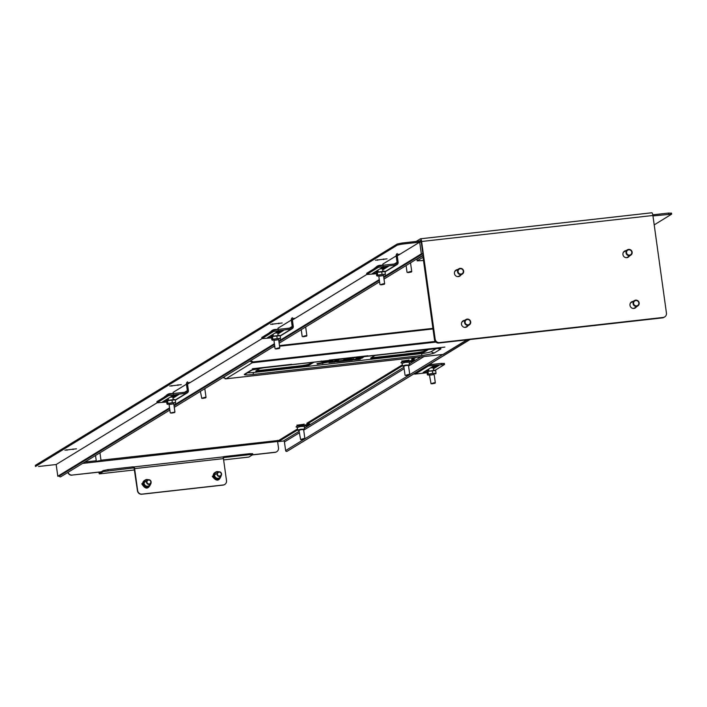 <?xml version="1.0" encoding="UTF-8"?>
<svg xmlns="http://www.w3.org/2000/svg" width="707" height="707" viewBox="0 0 707 707"><rect width="100%" height="100%" fill="white"/><g stroke="black" fill="none" stroke-linecap="round" stroke-linejoin="round"><path stroke-width="1.06" d="M296.975 425.216L304.125 424.227M401.841 361.074L408.991 360.084M414.037 357.68L411.766 359.068L411.898 360.004L416.07 357.45M402.363 364.821L306.909 423.21L307.032 424.147L402.495 365.758M297.497 428.963L278.417 440.638L278.549 441.575L297.629 429.9M134.003 466.92L222.74 456.943A1.98 0.468 83.6 0 1 222.793 456.925L133.95 466.912A1.98 0.468 -96.4 0 1 134.613 468.617L137.662 490.64A3.968 3.827 58.5 0 0 142.036 494.113L141.824 494.237A3.968 3.827 -121.5 0 1 137.458 490.764L134.056 467.857L103.346 471.534L103.213 470.597L99.395 472.93L99.051 472.037L72.247 475.06L98.847 472.17A1.98 0.468 -96.4 0 0 99.501 473.876A1.98 0.468 -96.4 0 0 99.554 473.858L103.346 471.534M252.779 454.628L249.73 454.636L249.598 453.7L252.655 453.691L252.779 454.628L248.891 457.058A1.98 0.468 83.6 0 1 248.846 457.076A1.98 0.468 83.6 0 1 248.793 457.076M249.73 454.636L224.455 457.482L224.322 456.545L222.838 456.925M223.297 457.827L224.455 457.482M103.213 470.597L107.915 469.634L108.047 470.57M133.323 467.725L133.19 466.788L107.915 469.634M133.216 467.009L133.906 466.929L134.083 467.857M249.598 453.7L224.322 456.545M82.595 463.421L277.595 441.495L278.487 447.902A3.968 3.827 58.5 0 1 275.2 452.233L252.638 454.769M72.043 475.184A3.968 3.827 -121.5 0 1 67.845 472.444M276.623 451.773A3.968 3.827 -121.5 0 1 274.988 452.365L252.426 454.901M68.049 472.32A3.968 3.827 58.5 0 0 72.247 475.06M278.735 440.443L100.986 460.213M469.846 339.528L287.104 451.305A0.99 0.954 -121.5 0 1 285.628 450.571L284.435 441.937L299.282 432.861M421.496 243.394A1.98 1.918 58.5 0 0 421.496 243.933L422.848 253.663A0.99 0.954 58.5 0 0 422.972 254.025M169.848 410.051L60.793 476.757A0.99 0.954 -121.5 0 1 59.326 476.058L57.797 476.235L56.171 464.517L157.095 402.787L166.693 402.018M299.079 431.385L283.295 441.035A1.034 0.999 -121.5 0 1 284.435 441.937M283.295 441.035L278.549 441.575M304.832 425.19L308.058 424.032M409.698 361.047L412.923 359.89M411.633 360.676L411.766 361.613L414.7 359.801L411.898 360.004M411.766 361.613L410.14 361.79M306.767 424.819L306.9 425.755L309.834 423.944L307.032 424.147M306.9 425.755L305.283 425.932M277.595 441.495L277.683 440.337M224.022 457.747L223.889 456.81M222.793 456.925A1.98 0.468 83.6 0 1 223.447 458.622L226.505 480.645A3.968 3.827 58.5 0 1 224.746 484.463L224.534 484.587A3.968 3.827 -121.5 0 1 223.005 485.117L223.218 484.984A3.968 3.827 58.5 0 0 224.746 484.463M142.036 494.113L223.218 484.984M141.824 494.237L223.005 485.117M98.847 472.17L101.26 471.79M100.094 452.719L100.677 452.365M297.612 427.435L300.263 426.524L304.417 426.33L304.443 429.547L300.758 429.679L298.955 430.501M297.108 426.153L304.257 425.154M298.115 430.422L297.647 430.05L300.643 429.255L304.797 429.061M303.665 429.847L304.443 429.547M402.477 363.292L405.129 362.382L409.282 362.187L409.309 365.404L405.624 365.537L403.812 366.359M401.974 362.011L409.114 361.012M402.981 366.279L402.513 365.908L405.509 365.112L409.662 364.918M408.531 365.705L409.309 365.404M204.959 388.576L205.543 388.223M305.804 326.89L306.387 326.537M410.67 262.748L411.253 262.394M148.709 486.319A3.606 3.482 -121.5 0 1 143.026 483.65A3.606 3.482 -121.5 0 1 144.97 480.203M142.752 483.676A3.606 3.482 -121.5 0 1 144.52 480.451M148.284 486.602A3.606 3.482 -121.5 0 1 142.761 483.809M147.79 479.912A3.208 3.102 58.5 0 0 144.113 483.199A3.208 3.102 58.5 0 0 150.255 483.942M150.644 483.553A3.606 3.482 -121.5 0 1 143.636 483.279A3.606 3.482 -121.5 0 1 148.311 479.744M219.17 478.4A3.606 3.482 -121.5 0 1 213.541 476.103A3.606 3.482 -121.5 0 1 215.423 472.276M213.258 476.156A3.606 3.482 -121.5 0 1 214.981 472.532M218.737 478.683A3.606 3.482 -121.5 0 1 213.275 476.262M218.251 471.984A3.208 3.102 58.5 0 0 214.619 475.617A3.208 3.102 58.5 0 0 220.717 476.014M221.105 475.625A3.606 3.482 -121.5 0 1 214.15 475.731A3.606 3.482 -121.5 0 1 218.772 471.816M273.035 346.943L274.82 346.739M279.557 346.209L432.993 328.949M274.228 346.209L274.74 346.147M279.468 345.617L432.914 328.357M250.57 361.613L250.349 360.817L252.213 362.753A1.98 0.468 -96.4 0 0 252.443 361.993L252.487 361.401L250.57 361.613L250.64 360.632M223.925 378.006L223.553 377.202M436.378 348.48L431.261 351.618A7.927 0.84 -7.9 0 1 421.858 353.544L253.371 372.492A7.927 0.84 -7.9 0 1 247.689 372.722M260.326 368.232L255.987 370.883A7.927 0.84 172.1 0 0 255.793 371.113A7.927 0.84 172.1 0 0 261.899 371.095L300.192 366.792A7.927 0.84 172.1 0 0 309.595 364.856L313.97 362.187A7.927 0.84 172.1 0 0 314.049 362.125M375.346 355.241A7.927 0.84 172.1 0 0 375.24 355.294L370.866 357.972A7.927 0.84 172.1 0 0 370.671 358.202A7.927 0.84 172.1 0 0 376.778 358.175L415.071 353.871A7.927 0.84 172.1 0 0 424.474 351.945L428.849 349.267A7.927 0.84 172.1 0 0 428.928 349.214M252.284 368.921L291.699 364.317L252.284 368.921M405.809 351.485L444.862 347.093L405.809 351.485M367.932 355.913L328.87 360.305L367.905 355.745M225.056 378.758L225.948 378.819L223.553 377.211L250.26 360.87L252.196 361.427M467.239 339.828L443.245 354.384M435.874 342.1L252.213 362.753L252.081 361.816M371.59 357.53A7.927 0.84 172.1 0 0 376.645 357.238L414.938 352.934A7.927 0.84 172.1 0 0 424.35 350.999L426.904 349.435M256.712 370.45A7.927 0.84 172.1 0 0 261.767 370.159L300.06 365.855A7.927 0.84 172.1 0 0 309.472 363.919L312.026 362.355M322.463 362.673L329.268 361.913L317.266 364.078L325.326 361.984M321.287 361.021L321.897 361.25L321.005 361.489L325.538 361.595M327.138 360.658L321.897 361.25L327.721 360.632L330.452 361.03M444.226 347.164L405.933 351.467M367.64 355.771L329.356 360.075M291.063 364.388L252.744 368.709M419.693 242.156L421.319 253.875L422.857 253.698L421.231 241.988L419.693 242.156L397.254 255.881M382.964 264.621L381.78 265.346M385.006 271.674L396.097 264.895L378.448 267.317L292.389 320.024M278.107 328.764L276.914 329.489M261.952 338.644L187.523 384.166M173.242 392.906L172.057 393.631M421.319 253.875L383.698 276.888M379.27 279.592L278.832 341.03M274.404 343.735L173.975 405.173M169.547 407.877L57.797 476.235M422.857 253.698L383.795 277.586M379.367 280.299L278.929 341.728M274.502 344.442L174.072 405.871M169.645 408.584L59.326 476.058M288.836 450.253L470.093 339.501M467.893 319.502A2.695 2.607 58.5 0 0 465.109 321.915A2.695 2.607 58.5 0 0 467.566 324.822A2.695 2.607 58.5 0 0 470.358 322.41A2.695 2.607 58.5 0 0 467.893 319.502M467.433 325.353A3.173 3.067 -121.5 0 1 465.975 319.52A3.173 3.067 -121.5 0 1 470.623 321.535A3.173 3.067 -121.5 0 1 467.433 325.353M97.628 461.459L100.668 460.884L97.628 461.459M97.363 461.141L101.004 460.451L99.952 452.807M150.494 480.954A1.98 1.918 58.5 0 0 147.807 480.345A1.98 1.918 58.5 0 0 147.286 483.058A1.98 1.918 58.5 0 0 149.972 483.668A1.98 1.918 58.5 0 0 150.494 480.954M146.879 483.314A2.377 2.298 -121.5 0 1 147.56 480.026A2.377 2.298 -121.5 0 1 150.732 480.804A2.377 2.298 -121.5 0 1 150.043 484.092A2.377 2.298 -121.5 0 1 146.879 483.314M221.158 473.434A1.98 1.918 58.5 0 0 218.657 472.223A1.98 1.918 58.5 0 0 217.544 474.724A1.98 1.918 58.5 0 0 220.045 475.935A1.98 1.918 58.5 0 0 221.158 473.434M217.093 474.91A2.377 2.298 -121.5 0 1 218.021 472.108A2.377 2.298 -121.5 0 1 221.432 473.363A2.377 2.298 -121.5 0 1 220.504 476.164A2.377 2.298 -121.5 0 1 217.093 474.91M381.276 284.833L384.308 284.258L381.276 284.833M381.002 284.506L383.592 283.728L384.652 283.79L384.308 284.258M381.144 268.147A5.753 0.61 -7.9 0 1 383.318 267.944A5.753 0.61 -7.9 0 1 383.981 267.909M384.528 266.645A5.753 0.61 -7.9 0 1 385.704 266.848L385.704 266.848M380.72 265.425L380.72 265.24A6.504 3.553 92.8 0 1 380.817 265.24A6.504 3.553 92.8 0 1 381.488 265.381A6.451 4.984 121.1 0 0 380.64 265.443A6.504 3.685 -100.5 0 0 379.8 265.302L379.739 265.311A5.815 1.591 -68.4 0 0 379.288 265.567L379.173 265.399A6.504 5.391 83 0 0 378.059 265.85A6.451 3.491 -128.2 0 0 377.768 265.92A6.451 3.491 -128.2 0 0 377.494 266.018A6.504 5.258 -116.1 0 1 377.83 265.85A6.504 5.258 -116.1 0 1 378.572 265.585L378.572 265.602M380.949 265.249A5.815 5.285 6.3 0 1 381.966 265.39A5.815 4.534 -28.6 0 0 381.197 265.293M374.348 268.633L374.321 268.43A5.753 0.61 -7.9 0 1 375.647 267.838M377.07 272.133L384.051 271.294M376.778 272.354L376.318 273.017L376.778 272.354L384.988 271.532L384.44 271.497L384.988 271.532L385.377 274.289L384.917 274.952L385.377 274.289L382.045 274.413L381.665 271.656M378.784 276.119L383.503 275.465M378.802 276.207L383.512 275.553M377.255 275.81L376.707 275.765L377.715 275.156L377.335 272.398M376.707 275.765L376.318 273.017M377.715 275.156L382.045 274.413M419.543 241.06L420.736 240.345L421.266 241.706L435.159 339.121A3.968 3.827 58.5 0 0 439.533 342.595L438.835 343.019A3.968 3.827 -121.5 0 1 434.46 339.546L434.814 339.333A3.968 3.827 58.5 0 0 439.18 342.807A3.968 3.827 -121.5 0 1 434.814 339.333L423.608 258.576A3.173 0.751 -96.4 0 0 422.547 255.854A3.173 0.751 -96.4 0 0 422.477 255.881L417.05 259.195L417.174 260.865L423.493 260.494M434.46 339.546L423.254 258.789L422.733 257.428L417.271 260.75M664.156 317.24A3.968 3.827 -121.5 0 1 662.459 317.876L662.812 317.655A3.968 3.827 58.5 0 0 664.333 317.134A3.968 3.827 -121.5 0 1 662.812 317.655L663.157 317.443A3.968 3.827 58.5 0 0 666.445 313.113L652.897 215.485A3.173 0.751 -96.4 0 0 651.845 212.763A3.173 0.751 -96.4 0 0 651.766 212.789L420.647 238.78M438.835 343.019L662.459 317.876M439.18 342.807L662.812 317.655L439.18 342.807M455.856 270.171A3.57 3.447 -121.5 0 1 457.235 269.791M460.54 275.2A3.57 3.447 -121.5 0 1 459.577 276.251M460.893 274.988A3.57 3.447 -121.5 0 1 454.628 274.228A3.57 3.447 -121.5 0 1 457.579 269.579M462.899 320.943A3.57 3.447 -121.5 0 1 464.278 320.554M467.583 325.962A3.57 3.447 -121.5 0 1 466.62 327.014M467.937 325.75A3.57 3.447 -121.5 0 1 461.671 324.99A3.57 3.447 -121.5 0 1 464.623 320.342M631.386 301.995A3.57 3.447 -121.5 0 1 632.765 301.606M636.07 307.024A3.57 3.447 -121.5 0 1 635.107 308.066M636.424 306.803A3.57 3.447 -121.5 0 1 630.158 306.043A3.57 3.447 -121.5 0 1 633.11 301.394M624.343 251.224A3.57 3.447 -121.5 0 1 625.722 250.844M629.027 256.252A3.57 3.447 -121.5 0 1 628.063 257.304M629.38 256.04A3.57 3.447 -121.5 0 1 623.114 255.28A3.57 3.447 -121.5 0 1 626.066 250.632M435.159 339.121L421.611 241.494A3.173 0.751 -96.4 0 0 420.559 238.772A3.173 0.751 -96.4 0 0 420.479 238.798L416.149 241.44M439.533 342.595L663.157 317.443M636.38 300.555A2.695 2.607 58.5 0 0 633.596 302.967A2.695 2.607 58.5 0 0 636.053 305.875A2.695 2.607 58.5 0 0 638.845 303.462A2.695 2.607 58.5 0 0 636.38 300.555M635.92 306.405A3.173 3.067 -121.5 0 1 634.462 300.572A3.173 3.067 -121.5 0 1 639.11 302.587A3.173 3.067 -121.5 0 1 635.92 306.405M460.849 268.74A2.695 2.607 58.5 0 0 458.065 271.152A2.695 2.607 58.5 0 0 460.522 274.06A2.695 2.607 58.5 0 0 463.315 271.638A2.695 2.607 58.5 0 0 460.849 268.74M460.39 274.59A3.173 3.067 -121.5 0 1 458.923 268.757A3.173 3.067 -121.5 0 1 463.58 270.772A3.173 3.067 -121.5 0 1 460.39 274.59M629.336 249.792A2.695 2.607 58.5 0 0 626.552 252.205A2.695 2.607 58.5 0 0 629.009 255.112A2.695 2.607 58.5 0 0 631.802 252.691A2.695 2.607 58.5 0 0 629.336 249.792M628.877 255.642A3.173 3.067 -121.5 0 1 627.409 249.81A3.173 3.067 -121.5 0 1 632.067 251.825A3.173 3.067 -121.5 0 1 628.877 255.642M301.5 439.648L304.531 439.074L301.5 439.648M301.226 439.321L303.816 438.543L304.876 438.605L304.531 439.074M300.625 439.613L298.893 430.05M406.366 375.505L409.397 374.931L406.366 375.505M406.092 375.178L408.681 374.401L409.742 374.463L409.397 374.931M408.354 272.584L411.386 272.009L408.354 272.584M408.08 272.266L410.679 271.479L411.739 271.541L411.386 272.009M303.489 336.726L306.529 336.152L303.489 336.726M303.223 336.408L305.813 335.622L306.873 335.684L306.529 336.152M202.644 398.412L205.684 397.838L202.644 398.412M202.379 398.085L204.968 397.307L206.029 397.369L205.684 397.838M201.778 398.377L200.39 391.369M654.205 224.879L671.65 214.159L652.959 215.927M668.592 214.168L668.442 213.072L652.791 214.831M668.442 213.072L671.403 213.178M270.622 324.354L282.173 322.984L270.622 324.354M375.479 260.211L387.038 258.842L375.479 260.211M169.777 386.04L181.328 384.67L169.777 386.04M64.911 450.182L76.471 448.812L64.911 450.182M38.558 466.496L56.171 464.517L38.558 466.496M397.378 245.099L35.5 466.505L397.378 245.099L397.228 244.012L35.447 465.303L35.597 466.39L35.447 465.303L397.228 244.012L401.93 243.04L402.08 244.136L397.378 245.099L397.228 244.012L401.93 243.04L402.08 244.136L397.378 245.099M421.089 240.893L401.93 243.04L421.089 240.893M421.301 241.98L402.08 244.136L421.301 241.98M383.053 265.249L382.885 264.047L396.167 255.925L397.06 262.324L394.356 263.976M400.118 254.131L398.359 254.326A1.352 1.299 58.5 0 0 397.246 255.801L398.129 262.209A2.457 2.377 58.5 0 1 397.042 264.568L385.041 271.912M366.792 273.476L366.818 274.484L376.424 273.733M378.148 271.479L374.03 272.504M386.49 266.371L382.575 268.766L379.986 268.863M366.659 273.388L366.915 274.369M378.448 267.317L378.298 266.221L366.756 273.273M378.298 266.221L383 265.258L383.15 266.353M397.06 262.324A1.352 1.299 58.5 0 1 395.938 263.799L383 265.258M382.726 269.862L388.329 266.389L382.902 267.078L372.412 273.494L376.363 273.282M396.097 264.895A2.457 2.377 58.5 0 0 397.042 264.568M397.263 253.557A2.457 2.377 58.5 0 0 396.167 255.925M278.187 329.391L278.028 328.189L291.311 320.068L292.194 326.466L289.499 328.119M295.261 318.274L293.493 318.468A1.352 1.299 58.5 0 0 292.38 319.944L293.264 326.351A2.457 2.377 58.5 0 1 292.177 328.711L280.175 336.055M280.149 335.816L291.231 329.038L273.582 331.459L261.952 338.626L271.559 337.875M273.282 335.622L269.164 336.647M281.633 330.514L277.71 332.909L275.12 333.006M261.926 337.619L262.05 338.512M273.582 331.459L273.432 330.363L261.899 337.416M273.432 330.363L278.134 329.4L278.284 330.496M292.194 326.466A1.352 1.299 58.5 0 1 291.081 327.942L278.134 329.4M277.86 334.004L283.463 330.531L278.037 331.221L267.555 337.628L271.497 337.425M291.231 329.038A2.457 2.377 58.5 0 0 292.177 328.711M292.398 317.699A2.457 2.377 58.5 0 0 291.311 320.068M173.33 393.534L173.162 392.332L186.445 384.21L187.328 390.609L184.633 392.261M190.395 382.416L188.636 382.611A1.352 1.299 58.5 0 0 187.514 384.087L188.407 390.494A2.457 2.377 58.5 0 1 187.311 392.853L175.318 400.197M168.416 399.755L164.307 400.789M176.768 394.656L172.844 397.051M157.06 401.762L157.087 402.769L156.936 401.673M175.283 399.959L186.365 393.18L168.717 395.602L168.566 394.506L157.034 401.558M168.566 394.506L173.268 393.543L173.427 394.63M187.328 390.609A1.352 1.299 58.5 0 1 186.215 392.085L173.268 393.543M172.994 398.147L178.606 394.674L173.171 395.363L162.69 401.77L166.631 401.567M168.717 395.602L157.184 402.654M186.365 393.18A2.457 2.377 58.5 0 0 187.311 392.853M187.532 381.842A2.457 2.377 58.5 0 0 186.445 384.21M272.204 336.276L279.185 335.436M271.912 336.497L271.461 337.151L271.912 336.497L280.122 335.675L279.574 335.639L280.122 335.675L280.511 338.432L280.052 339.095L280.511 338.432L277.188 338.556L276.799 335.798M273.927 340.261L278.638 339.607M273.936 340.35L278.646 339.696M272.398 339.952L271.842 339.908L272.849 339.298L272.469 336.541M271.842 339.908L271.461 337.151M272.849 339.298L277.188 338.556M167.338 400.418L174.32 399.579M167.055 400.639L166.596 401.293L167.055 400.639L175.265 399.817L174.709 399.782L175.265 399.817L175.645 402.575L175.186 403.229L175.645 402.575L172.322 402.698L171.942 399.941M169.061 404.404L173.772 403.75M169.07 404.492L173.789 403.838M167.532 404.095L166.976 404.05L167.983 403.441L167.603 400.683M166.976 404.05L166.596 401.293M167.983 403.441L172.322 402.698M276.41 348.975L279.442 348.401L276.41 348.975M276.137 348.648L278.735 347.871L279.795 347.932L279.442 348.401M276.287 332.29A5.753 0.61 -7.9 0 1 278.452 332.087A5.753 0.61 -7.9 0 1 279.115 332.051M279.672 330.788A5.753 0.61 -7.9 0 1 280.847 330.991L280.847 330.991M275.863 329.568L275.854 329.382A6.504 3.553 92.8 0 1 275.951 329.382A6.504 3.553 92.8 0 1 276.623 329.524A6.451 4.984 121.1 0 0 275.774 329.586A6.504 3.685 -100.5 0 0 274.935 329.444L274.873 329.453A5.815 1.591 -68.4 0 0 274.431 329.709L274.307 329.542A6.504 5.391 83 0 0 273.194 329.992A6.451 3.491 -128.2 0 0 272.902 330.063A6.451 3.491 -128.2 0 0 272.637 330.16A6.504 5.258 -116.1 0 1 272.964 329.992A6.504 5.258 -116.1 0 1 273.706 329.727L273.706 329.745M276.092 329.391A5.815 5.285 6.3 0 1 277.1 329.533A5.815 4.534 -28.6 0 0 276.331 329.435M269.482 332.776L269.455 332.573A5.753 0.61 -7.9 0 1 270.781 331.981M171.545 413.118L174.585 412.543L171.545 413.118M171.28 412.791L174.929 412.075L173.719 403.379M171.421 396.433A5.753 0.61 -7.9 0 1 173.586 396.229A5.753 0.61 -7.9 0 1 174.249 396.194M174.806 394.93A5.753 0.61 -7.9 0 1 175.981 395.133L175.981 395.133M170.997 393.711L170.988 393.525A6.504 3.553 92.8 0 1 171.094 393.525A6.504 3.553 92.8 0 1 171.766 393.666A6.451 4.984 121.1 0 0 170.908 393.728A6.504 3.685 -100.5 0 0 170.078 393.587L170.007 393.596A5.815 1.591 -68.4 0 0 169.565 393.852L169.441 393.684A6.504 5.391 83 0 0 168.328 394.135A6.451 3.491 -128.2 0 0 168.036 394.206A6.451 3.491 -128.2 0 0 167.771 394.303A6.504 5.258 -116.1 0 1 168.098 394.135A6.504 5.258 -116.1 0 1 168.84 393.87L168.849 393.887M171.227 393.534A5.815 5.285 6.3 0 1 172.234 393.675A5.815 4.534 -28.6 0 0 171.474 393.578M164.616 396.919L164.59 396.715A5.753 0.61 -7.9 0 1 165.924 396.123M427.39 371.387L434.708 370.3M427.443 371.361L426.984 372.015L427.443 371.361L435.653 370.539L435.097 370.495L435.653 370.539L436.033 373.296L435.574 373.95L436.033 373.296L432.711 373.42L432.331 370.662M429.449 375.117L434.16 374.463M429.458 375.214L434.178 374.56M427.921 374.816L427.364 374.772L428.371 374.153L427.991 371.396M427.364 374.772L426.984 372.015M428.371 374.153L432.711 373.42M431.933 383.839L434.973 383.265L431.933 383.839M431.668 383.512L434.257 382.726L435.318 382.796L434.973 383.265M431.809 367.154A5.753 0.61 -7.9 0 1 433.974 366.942A5.753 0.61 -7.9 0 1 434.637 366.906M435.194 365.643A5.753 0.61 -7.9 0 1 436.369 365.855L436.369 365.855M432.569 364.379A5.815 4.534 -28.6 0 0 431.862 364.291M431.615 364.255A5.815 5.285 6.3 0 1 432.578 364.379A6.504 6.504 0 0 0 431.482 364.246A6.504 3.553 92.8 0 1 432.154 364.388A6.451 4.984 121.1 0 0 431.297 364.441A6.504 3.685 -100.5 0 0 430.466 364.299L430.395 364.308A5.815 1.591 -68.4 0 0 429.953 364.573L430.21 364.803M428.813 364.803A6.504 5.391 83 0 1 429.829 364.405L429.891 364.388M431.067 383.804L429.396 374.745M435.088 370.309L444.526 364.485L428.53 365.943L415.248 374.074L427.081 372.739M441.468 364.494L441.318 363.398L428.707 364.812M437.156 365.369L433.232 367.773L430.643 367.861M428.804 370.477L424.695 371.502M441.318 363.398L444.27 363.504M433.382 368.86L438.994 365.395L433.559 366.076L423.078 372.492L427.019 372.28M415.248 374.074A2.457 2.377 -121.5 0 1 413.94 373.844M427.222 365.722A2.457 2.377 58.5 0 0 428.53 365.943M248.891 457.058L223.624 459.904L248.846 457.076M99.501 473.876L134.569 469.934L99.554 473.858M96.258 460.743L84.893 462.016M303.71 430.148L404.139 368.718M408.566 366.005L424.023 356.558M442.776 354.446L409.494 374.807M409.044 375.081L304.629 438.95M304.178 439.224L285.628 450.571M420.824 356.92L409.512 363.831M403.936 367.242L304.646 427.974M134.613 468.617L223.447 458.622M325.609 361.233L324.593 360.95M252.443 361.993L435.247 341.437M353.792 358.962L336.832 361.524M354.234 359.306L352.236 360.155L336.788 361.887M346.801 358.449L351.618 357.592M352.051 357.945L349.408 359.563L343.876 359.907M345.882 358.643L343.832 360.278M327.721 360.632L330.655 361.065L334.225 359.863L339.457 359.359L335.171 361.984L329.002 362.673L330.469 361.781L329.303 361.471L330.805 361.33L329.002 362.673M364.388 356.469L362.002 358.149L355.833 358.838L358.476 357.221L364.22 356.169M364.644 356.531L364.034 356.514M359.439 358.643L359.421 359.342L360.809 358.484M359.421 359.342L354.189 359.845L355.25 359.191M360.817 358.484L356.187 359.006L360.994 358.14M421.372 355.533A11.1 1.175 172.1 0 0 434.54 352.828L440.655 349.09A11.1 1.175 172.1 0 0 432.384 348.798L263.897 367.746A11.1 1.175 172.1 0 0 250.729 370.45L244.613 374.189A11.1 1.175 172.1 0 0 252.885 374.48L421.372 355.533A3.968 0.937 83.6 0 0 421.858 353.544M252.213 362.753L225.948 378.819L443.068 354.401L466.823 339.873M434.54 352.828A3.968 3.827 -121.5 0 1 431.261 351.618M440.655 349.09A3.968 3.827 -121.5 0 1 438.04 348.436M253.371 372.492A3.968 0.937 83.6 0 1 252.885 374.48M250.729 370.45A3.968 3.827 -121.5 0 0 252.16 369.982L246.142 373.667A3.968 3.827 -121.5 0 1 244.613 374.189M263.897 367.746A3.968 0.937 83.6 0 1 263.799 367.781L438.747 348.374M424.35 350.999L424.474 351.945M376.645 357.238L376.778 358.175M414.938 352.934L415.071 353.871M309.472 363.919L309.595 364.856M261.767 370.159L261.899 371.095M300.06 365.855L300.192 366.792M325.467 361.887L329.303 361.471L328.631 361.144M329.338 361.03L329.886 360.968M330.929 361.03L330.487 361.047M330.664 361.692L334.296 361.286L337.159 359.536M344.91 359.271L349.753 358.122M357.503 357.857L362.346 356.708M361.065 358.334L361.127 357.45L356.628 358.396M363.584 356.567L361.569 357.795L362.002 358.149M355.983 358.785L358.626 357.176L364.043 356.514M352.254 359.448L336.983 361.427M352.643 359.403L352.236 360.155M353.173 359.342L353.173 359.96M338.193 361.03L353.8 358.953M338.185 361.03L336.346 361.816M359.836 358.599L354.985 359.403M360.358 358.537L360.367 359.147M350.99 357.981L348.975 359.218L344.026 359.81M349.408 359.563L348.471 359.757M322.259 363.522L322.966 363.407M319.387 363.407L322.295 362.718M316.992 363.637L325.255 362.019L325.724 361.206M322.516 361.18L325.529 361.56L325.839 361.109M329.798 362.231L334.27 361.728L334.234 362.178M338.397 359.395L334.738 361.63L334.296 361.286L335.171 361.984M334.208 359.863L338.856 359.35M330.655 361.065L332.14 360.756M334.217 359.872L333.289 360.057M467.371 326.095A3.65 3.526 -121.5 0 1 466.814 326.873M464.57 327.376A3.173 3.067 58.5 0 0 465.993 326.943L469.28 324.928M465.975 319.52L462.687 321.526A3.173 3.067 58.5 0 0 461.653 322.595M463.12 320.837A3.65 3.526 -121.5 0 1 464.066 320.686M380.446 268.58L382.469 268.695M422.636 255.863L423.219 255.793M421.611 241.494L652.897 215.485M635.858 307.147A3.65 3.526 -121.5 0 1 635.301 307.925M633.057 308.429A3.173 3.067 58.5 0 0 634.479 307.996L637.767 305.981M634.462 300.572L631.174 302.578A3.173 3.067 58.5 0 0 630.14 303.657M631.607 301.889A3.65 3.526 -121.5 0 1 632.553 301.739M460.328 275.332A3.65 3.526 -121.5 0 1 459.771 276.101M457.526 276.605A3.173 3.067 58.5 0 0 458.949 276.172L462.237 274.166M458.923 268.757L455.644 270.763A3.173 3.067 58.5 0 0 454.61 271.833M456.077 270.065A3.65 3.526 -121.5 0 1 457.022 269.924M628.815 256.385A3.65 3.526 -121.5 0 1 628.258 257.162M626.013 257.666A3.173 3.067 58.5 0 0 627.436 257.224L630.724 255.218M627.409 249.81L624.131 251.816A3.173 3.067 58.5 0 0 623.088 252.885M624.564 251.118A3.65 3.526 -121.5 0 1 625.509 250.976M272.61 323.859L272.69 324.433L272.61 323.859M377.476 259.716L377.556 260.291L377.476 259.716M171.766 385.545L171.845 386.11L171.766 385.545M66.9 449.687L66.979 450.253L66.9 449.687M73.024 448.963L73.104 449.564L73.024 448.963M177.89 384.82L177.97 385.421L177.89 384.82M383.592 259.001L383.68 259.602L383.592 259.001M278.735 323.143L278.814 323.744L278.735 323.143M397.449 254.882L398.359 254.326M292.583 319.025L293.493 318.468M187.717 383.167L188.636 382.611M275.58 332.723L277.745 332.767L278.028 335.233M173.171 399.375L172.844 397.042L170.254 397.148M170.723 396.866L172.844 397.042M431.111 367.578L433.267 367.631L433.559 370.097M423.131 255.13L383.998 279.062M379.571 281.775L279.132 343.204M274.705 345.909L174.275 407.347M304.425 426.409L305.477 425.587L303.913 425.048M296.958 425.057L297.099 426.074M297.267 427.32L297.647 430.05M297.285 427.399L296.047 426.895L297.408 425.95M304.107 424.059L304.249 425.084M409.291 362.267L410.343 361.445L408.779 360.906M401.815 360.915L401.956 361.931M402.133 363.177L402.513 365.908M402.142 363.257L400.913 362.753L402.265 361.807M408.964 359.916L409.106 360.941M149.027 479.717L141.771 483.8C145.386 489.695 148.47 489.509 151.033 483.252L150.989 482.925M148.417 486.522L149.027 486.151M144.652 480.371L145.262 480M219.488 471.799L212.303 476.377C216.492 481.865 219.524 481.352 221.415 474.839M218.87 478.604L219.488 478.232M215.105 472.444L215.723 472.073M225.763 378.855L443.139 354.41M252.258 369.929L263.799 367.781M354.348 359.792L355.391 359.156M343.39 360.199L346.015 358.599M346.81 358.449L351.45 357.928M331.857 360.923L333.421 360.013M96.302 461.07L95.525 455.511M96.762 461.432L96.32 461.097M384.652 283.79L383.45 275.094M382.894 271.09L382.46 268.695M377.83 265.85A6.504 6.504 0 0 0 375.311 267.935M381.974 265.39A6.504 6.504 0 0 0 380.817 265.24M379.942 284.444L378.74 275.748M378.183 271.744L377.953 270.101M380.401 284.797L379.959 284.47M377.653 276.154L376.831 275.827M384.042 271.152L384.864 271.47M422.547 255.854L423.219 255.775M417.174 260.865L416.953 259.31M420.559 238.772L651.845 212.763M304.876 438.605L303.603 429.396M409.742 374.463L408.469 365.254M405.031 375.117L403.75 365.908M405.491 375.47L405.049 375.143M411.739 271.541L410.528 262.836M407.02 272.195L406.101 265.54M407.488 272.557L407.038 272.222M306.873 335.684L305.663 326.979M302.163 336.338L301.235 329.683M302.623 336.7L302.181 336.364M206.029 397.369L204.818 388.664M671.5 213.063L671.65 214.159M35.35 465.409L35.5 466.505L35.35 465.409M261.802 337.531L261.952 338.626M272.787 340.297L271.965 339.97M279.177 335.286L279.999 335.613M167.93 404.439L167.108 404.112M174.311 399.428L175.133 399.755M279.795 347.932L278.585 339.236M272.964 329.992A6.504 6.504 0 0 0 270.445 332.078M277.109 329.533A6.504 6.504 0 0 0 275.951 329.382M275.076 348.586L273.874 339.89M273.317 335.887L273.088 334.243M275.544 348.94L275.094 348.613M174.585 412.543L174.921 412.101M168.098 394.135A6.504 6.504 0 0 0 165.579 396.22M172.243 393.666A6.504 6.504 0 0 0 171.094 393.525M170.219 412.729L169.008 404.033M168.452 400.029L168.231 398.386M170.679 413.082L170.237 412.755M428.318 375.161L427.496 374.834M434.699 370.15L435.521 370.477M435.318 382.796L434.107 374.091M428.84 370.751L428.61 369.107M444.367 363.389L444.526 364.485"/></g></svg>
